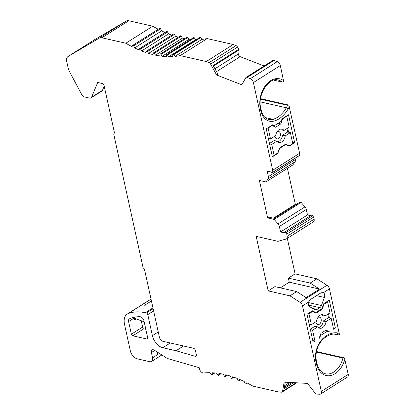 <?xml version="1.0" encoding="UTF-8"?>
<svg xmlns="http://www.w3.org/2000/svg" width="415" height="415" viewBox="0 0 415 415"><rect width="100%" height="100%" fill="white"/><g stroke="black" fill="none" stroke-linecap="round" stroke-linejoin="round"><path stroke-width="0.62" d="M141.261 320.728L142.864 328.026A0.768 0.462 -122.3 0 0 143.559 328.836L145.826 329.349M146.92 339.024L132.764 335.802A1.53 0.918 57.7 0 1 131.373 334.189L128.598 321.568A3.828 2.298 57.7 0 1 129.273 318.948A3.828 2.298 57.7 0 1 129.413 318.87A55.932 33.584 57.7 0 1 140.047 316.718A3.828 2.298 57.7 0 1 140.478 316.775A3.828 2.298 57.7 0 1 143.948 320.8L147.709 337.909A1.53 0.918 57.7 0 1 147.439 338.956A1.53 0.918 57.7 0 1 146.92 339.024L147.724 338.515M316.365 352.024L342.951 358.078L344.45 357.917L348.237 374.382A3.828 2.298 57.7 0 1 347.563 376.996L320.634 394.027A3.828 2.298 -122.3 0 0 321.309 391.407L302.509 305.897A3.828 2.298 -122.3 0 0 300.061 302.317L289.955 295.843L268.178 290.884L256.19 236.368L277.967 241.328L286.143 239.014A3.828 2.298 -122.3 0 0 286.516 238.848A3.828 2.298 -122.3 0 0 287.19 236.228L286.734 234.143L285.629 232.867A1.53 0.918 -122.3 0 0 284.773 232.291A1.53 0.918 -122.3 0 0 284.254 232.359A1.53 0.918 -122.3 0 0 283.979 232.758L280.566 231.98L279.362 226.497A3.828 2.298 -122.3 0 0 278.04 223.913L274.185 219.431L267.654 217.942L259.411 180.458L265.948 181.946L268.132 178.834A3.828 2.298 -122.3 0 0 268.391 176.608L267.187 171.125L270.601 171.903A1.53 0.918 -122.3 0 0 271.69 172.796A1.53 0.918 -122.3 0 0 272.214 172.728A1.53 0.918 -122.3 0 0 272.375 172.573L272.422 172.505A3.828 2.298 -122.3 0 0 272.691 170.28L253.404 82.569A3.828 2.298 -122.3 0 0 250.323 78.663L247.164 77.434A2.07 1.24 -122.3 0 0 246.775 77.289A2.07 1.24 -122.3 0 0 246.074 77.382A2.07 1.24 -122.3 0 0 245.805 77.672L241.831 84.805L216.635 75.016L210.607 64.081A2.298 1.38 -122.3 0 0 209.108 62.649L206.265 61.545L180.224 55.615A122.586 73.6 57.7 0 1 175.031 56.393L173.641 54.733A0.768 0.462 -122.3 0 0 173.2 54.427A0.768 0.462 -122.3 0 0 172.941 54.464A0.768 0.462 -122.3 0 0 172.785 54.801L172.754 56.57A122.586 73.6 57.7 0 1 168.734 56.663L167.416 54.92A0.768 0.462 -122.3 0 0 166.939 54.573A0.768 0.462 -122.3 0 0 166.68 54.604A0.768 0.462 -122.3 0 0 166.529 54.894L166.368 56.59A122.586 73.6 57.7 0 1 162.203 56.248L160.963 54.438A0.768 0.462 -122.3 0 0 160.449 54.038A0.768 0.462 -122.3 0 0 160.19 54.069A0.768 0.462 -122.3 0 0 160.045 54.313L159.759 55.926A122.586 73.6 57.7 0 1 155.475 55.154L154.323 53.281A0.768 0.462 -122.3 0 0 153.773 52.835A0.768 0.462 -122.3 0 0 153.514 52.866A0.768 0.462 -122.3 0 0 153.379 53.068L152.969 54.583A122.586 73.6 57.7 0 1 148.591 53.379L147.527 51.465A0.768 0.462 -122.3 0 0 146.952 50.967A0.768 0.462 -122.3 0 0 146.692 50.998A0.768 0.462 -122.3 0 0 146.568 51.159L146.038 52.565A122.586 73.6 57.7 0 1 141.593 50.952L140.628 48.996A0.768 0.462 -122.3 0 0 140.026 48.446A0.768 0.462 -122.3 0 0 139.767 48.477A0.768 0.462 -122.3 0 0 139.658 48.602L139.009 49.893A122.586 73.6 57.7 0 1 134.678 47.943L133.646 45.842A0.768 0.462 -122.3 0 0 133.039 45.287A0.768 0.462 -122.3 0 0 132.779 45.323A0.768 0.462 -122.3 0 0 132.67 45.443L132.063 46.651A122.586 73.6 57.7 0 1 125.823 43.233L101.862 37.781A7.662 4.601 -122.3 0 0 99.341 38.071L68.19 56.404A7.662 4.601 -122.3 0 0 68.112 56.45A7.662 4.601 -122.3 0 0 66.763 61.69L67.925 66.96A15.324 9.203 -122.3 0 0 70.083 72.718L81.61 94.366A3.828 2.298 -122.3 0 0 84.541 96.954L89.692 98.127A3.828 2.298 -122.3 0 0 90.989 97.956A3.828 2.298 -122.3 0 0 91.585 97.224L97.712 82.471L102.609 83.586A1.53 0.918 57.7 0 1 103.999 85.2L114.488 132.904L113.7 134.019L143.066 267.587L144.451 269.195L159.417 337.265A3.828 2.298 -122.3 0 0 162.893 341.291L193.38 348.232A2.298 1.38 57.7 0 1 195.46 350.649L196.331 354.607A2.298 1.38 57.7 0 1 195.927 356.179A2.298 1.38 57.7 0 1 195.149 356.283A2.298 1.38 57.7 0 1 195.066 356.262L176.007 350.753L162.799 347.744A11.49 6.899 57.7 0 1 152.388 335.662L147.761 314.617A1.53 0.918 -122.3 0 0 146.371 313.003L145.281 312.754A61.29 36.8 -122.3 0 0 128.173 313.605A15.324 9.203 -122.3 0 0 127.255 314.072A15.324 9.203 -122.3 0 0 124.557 324.546L130.326 350.784A7.662 4.601 -122.3 0 0 137.266 358.84L149.789 361.688A5.364 3.221 -122.3 0 0 151.61 361.449A5.364 3.221 -122.3 0 0 152.554 357.787L151.402 352.558A3.828 2.298 57.7 0 1 152.077 349.944A3.828 2.298 57.7 0 1 153.379 349.772A3.828 2.298 57.7 0 1 154.401 350.219L167.281 358.451L199.205 367.68L199.475 368.904A3.828 2.298 -122.3 0 0 202.945 372.929A3.828 2.298 -122.3 0 0 203.599 372.976A122.586 73.6 57.7 0 1 209.985 372.701L211.297 374.444A0.768 0.462 -122.3 0 0 211.78 374.792A0.768 0.462 -122.3 0 0 212.039 374.761A0.768 0.462 -122.3 0 0 212.19 374.47L212.35 372.774A122.586 73.6 57.7 0 1 216.516 373.116L217.756 374.927A0.768 0.462 -122.3 0 0 218.269 375.326A0.768 0.462 -122.3 0 0 218.529 375.29A0.768 0.462 -122.3 0 0 218.674 375.051L218.959 373.438A122.586 73.6 57.7 0 1 223.244 374.211L224.396 376.083A0.768 0.462 -122.3 0 0 224.946 376.53A0.768 0.462 -122.3 0 0 225.205 376.493A0.768 0.462 -122.3 0 0 225.34 376.296L225.75 374.781A122.586 73.6 57.7 0 1 230.128 375.98L231.191 377.899A0.768 0.462 -122.3 0 0 231.767 378.397A0.768 0.462 -122.3 0 0 232.026 378.366A0.768 0.462 -122.3 0 0 232.151 378.205L232.68 376.794A122.586 73.6 57.7 0 1 237.126 378.413L238.085 380.363A0.768 0.462 -122.3 0 0 238.692 380.918A0.768 0.462 -122.3 0 0 238.952 380.887A0.768 0.462 -122.3 0 0 239.061 380.763L239.709 379.466A122.586 73.6 57.7 0 1 244.196 381.494L245.047 383.47A0.768 0.462 -122.3 0 0 245.68 384.077A0.768 0.462 -122.3 0 0 245.939 384.041A0.768 0.462 -122.3 0 0 246.028 383.953L246.79 382.78A122.586 73.6 57.7 0 1 252.891 386.126L278.932 392.056L281.567 392.196A2.298 1.38 -122.3 0 0 282.122 392.066A2.298 1.38 -122.3 0 0 282.563 391.335L284.161 382.137L307.479 383.393L315.172 393.176A2.07 1.24 -122.3 0 0 316.422 394.068A2.07 1.24 -122.3 0 0 316.785 394.094L319.706 394.25A3.828 2.298 -122.3 0 0 320.634 394.027M344.45 357.917L316.458 351.546M334.08 334.049L337.857 334.91L339.356 334.749L339.263 333.577L329.432 288.866A3.828 2.298 57.7 0 0 326.989 285.287L300.061 302.317M287.299 238.355L295.101 273.858L316.878 278.813L326.989 285.287M284.254 232.359L311.183 215.328A1.53 0.918 57.7 0 1 311.701 215.261A1.53 0.918 57.7 0 1 312.557 215.836L313.657 217.112L314.119 219.203A3.828 2.298 57.7 0 1 313.444 221.818L286.516 238.848M267.654 217.942L268.951 217.123L274.393 218.363L300.024 202.152L301.114 202.401L304.968 206.883A3.828 2.298 57.7 0 1 306.286 209.466L307.494 214.949L310.643 215.67M296.269 204.528L295.33 204.315L273.454 218.15M287.424 168.36L295.33 204.315M295.039 158.297L295.319 159.583A3.828 2.298 57.7 0 1 295.055 161.803L292.871 164.916L265.948 181.946M260.49 99.133L287.367 105.254L288.861 105.094L299.614 153.249A3.828 2.298 57.7 0 1 299.35 155.48L299.303 155.547A1.53 0.918 57.7 0 1 299.137 155.703L272.214 172.728M288.861 105.094L260.558 98.651M273.848 80.168L282.273 82.082L283.767 81.921L280.333 65.539A3.828 2.298 57.7 0 0 277.246 61.633L250.323 78.663M246.074 77.382L273.003 60.351A2.07 1.24 57.7 0 1 273.703 60.258A2.07 1.24 57.7 0 1 274.092 60.403L277.246 61.633M237.888 50.651L238.262 54.038A2.298 1.38 -122.3 0 0 240.161 56.663L264.116 65.969M172.941 54.464L199.869 37.433A0.768 0.462 57.7 0 1 200.129 37.402A0.768 0.462 57.7 0 1 200.57 37.703L201.955 39.363A122.586 73.6 -122.3 0 0 207.152 38.59L233.194 44.514L236.036 45.619A2.298 1.38 57.7 0 1 237.536 47.056L238.77 49.286A0.757 0.457 57.7 0 1 238.75 50.106A0.757 0.457 57.7 0 1 238.692 50.132L213.46 66.089L238.75 50.106M166.68 54.604L193.608 37.573A0.768 0.462 57.7 0 1 193.867 37.542A0.768 0.462 57.7 0 1 194.345 37.89L195.662 39.633A122.586 73.6 -122.3 0 0 196.383 39.638M160.19 54.069L187.118 37.044A0.768 0.462 57.7 0 1 187.378 37.008A0.768 0.462 57.7 0 1 187.891 37.407L189.131 39.218A122.586 73.6 -122.3 0 0 190.75 39.384M180.302 36.038A0.768 0.462 57.7 0 1 180.442 35.84A0.768 0.462 57.7 0 1 180.701 35.804A0.768 0.462 57.7 0 1 181.246 36.25L182.398 38.123A122.586 73.6 -122.3 0 0 184.701 38.569M173.496 34.129A0.768 0.462 57.7 0 1 173.62 33.968A0.768 0.462 57.7 0 1 173.88 33.937A0.768 0.462 57.7 0 1 174.456 34.435L175.514 36.354A122.586 73.6 -122.3 0 0 178.351 37.158M166.586 31.571A0.768 0.462 57.7 0 1 166.695 31.447A0.768 0.462 57.7 0 1 166.954 31.416A0.768 0.462 57.7 0 1 167.556 31.971L168.516 33.921A122.586 73.6 -122.3 0 0 171.779 35.13M159.599 28.412A0.768 0.462 57.7 0 1 159.708 28.293A0.768 0.462 57.7 0 1 159.967 28.256A0.768 0.462 57.7 0 1 160.569 28.811L161.606 30.912A122.586 73.6 -122.3 0 0 165.051 32.489M94.968 39.472A7.662 4.601 57.7 0 1 95.04 39.425A7.662 4.601 57.7 0 1 95.118 39.378L126.264 21.046A7.662 4.601 57.7 0 1 128.785 20.75L152.751 26.207A122.586 73.6 -122.3 0 0 158.224 29.226M281.111 121.398L282.034 118.877L288.508 114.784L294.65 142.724L289.214 146.163L285.873 144.394L279.658 148.321L277.822 153.368L272.38 156.808L266.238 128.868L272.712 124.775L274.382 125.657L281.111 121.398M247.164 77.434L274.092 60.403M238.77 49.286L213.134 65.497L217.932 74.197L216.635 75.016M233.194 44.514L206.265 61.545M180.224 55.615L207.152 38.59M201.955 39.363L175.031 56.393M195.662 39.633L168.734 56.663M189.131 39.218L162.203 56.248M182.398 38.123L155.475 55.154M175.514 36.354L148.591 53.379M168.516 33.921L141.593 50.952M161.606 30.912L134.678 47.943M152.751 26.207L125.823 43.233M294.65 142.724L292.591 142.744M287.673 128.121L288.575 132.219M285.873 144.394L285.421 144.29M277.37 153.265L277.822 153.368M272.733 125.688L274.382 125.657M286.319 116.169L286.77 116.273L282.625 118.892L280.784 123.935L275.607 127.213L271.82 125.34M282.174 118.789L282.625 118.892M288.14 145.598L289.136 145.821L292.762 143.528L290.365 132.629L287.642 132.006L286.895 128.608M268.349 138.47L270.523 138.963L275.669 135.71A6.894 4.721 -77.2 0 1 279.098 129.662A6.894 4.721 -77.2 0 1 281.977 129.07A6.894 4.721 -77.2 0 1 284.021 130.429L289.167 127.177L286.77 116.273M271.944 154.826L274.118 155.319L277.744 153.026L279.586 147.984L285.8 144.052L289.136 145.821M290.365 132.629L285.219 135.881A6.894 4.721 -77.2 0 1 281.79 141.93A6.894 4.721 -77.2 0 1 278.911 142.516A6.894 4.721 -77.2 0 1 276.867 141.162L271.721 144.415L269.548 143.922M274.118 155.319L271.721 144.415M277.619 141.909A6.894 4.721 102.8 0 0 279.072 141.308A6.894 4.721 102.8 0 0 282.496 135.259L285.219 135.881M269.46 143.507L274.144 140.54L276.867 141.162M284.021 130.429L281.297 129.812A6.894 4.721 102.8 0 0 280.545 129.065M287.642 132.006L282.496 135.259M277.116 131.685A3.828 2.625 -77.2 0 1 278.574 131.441A3.828 2.625 -77.2 0 1 280.312 133.537A3.828 2.625 -77.2 0 1 278.47 138.584A3.828 2.625 -77.2 0 1 276.872 138.911A3.828 2.625 -77.2 0 1 275.135 136.815A3.828 2.625 -77.2 0 1 275.036 136.11M270.523 138.963L268.126 128.059L267.675 127.96M268.126 128.059L272.271 125.439M278.076 123.317L280.784 123.935M301.114 202.401L274.185 219.431M280.566 231.98L307.494 214.949M286.734 234.143L313.657 217.112M316.878 278.813L310.15 283.072L288.373 278.112L295.101 273.858M288.373 278.112L289.271 282.2L280.322 287.86M268.178 290.884L274.906 286.63L296.683 291.584L306.094 297.612L319.555 289.094L310.15 283.072M289.955 295.843L296.683 291.584M316.521 295.651L324.374 297.441A3.828 2.625 -77.2 0 0 324.603 294.551A3.828 2.625 -77.2 0 0 323.41 292.674L321.117 292.746L310.052 299.749L308.532 302.084A3.828 2.625 -77.2 0 0 308.355 304.823A3.828 2.625 -77.2 0 0 309.642 306.752L314.985 309.585A3.828 2.625 -77.2 0 0 315.436 309.756A3.828 2.625 -77.2 0 0 317.034 309.429L312.915 308.49M324.374 297.441L321.428 305.513A3.828 2.625 -77.2 0 1 319.815 307.665L317.034 309.429M326.107 330.081L329.448 331.85L328.929 332.176L327.259 331.289L320.53 335.548L319.607 338.069L319.094 338.401L320.93 333.354L326.107 330.081M312.775 340.523L314.949 341.021L312.552 330.117L317.698 326.859A6.894 4.721 -77.2 0 0 319.742 328.218A6.894 4.721 -77.2 0 0 326.045 321.578L331.191 318.326L328.473 317.708L327.726 314.311M314.949 341.021L313.138 342.168L306.991 314.222L312.428 310.788L315.768 312.557L321.983 308.625L323.825 303.583L329.261 300.144L335.403 328.083L333.593 329.23L331.191 318.326M289.784 382.438L284.7 385.654M285.302 382.199L284.182 388.637L293.649 382.646M152.554 357.787L157.731 354.509L157.176 351.993M151.439 300.958L144.638 305.253A61.29 36.8 57.7 0 1 152.372 305.217M176.007 350.753L183.534 345.991M152.321 304.989L152.02 305.181M134.201 317.247A3.828 2.298 -122.3 0 0 134.294 317.968L134.709 319.835A1.53 0.918 57.7 0 1 134.979 318.787A1.53 0.918 57.7 0 1 135.498 318.72A1.53 0.918 57.7 0 1 135.612 318.756L142.511 321.163A3.828 2.298 57.7 0 1 144.311 322.45M104.207 86.138L103.875 86.927A7.662 4.601 -122.3 0 0 104.336 86.74M103.875 86.927L102.458 90.346A3.828 2.298 57.7 0 1 101.862 91.077L90.989 97.956M327.456 331.398L329.448 331.85M325.241 330.631L327.259 331.289M320.261 335.19L320.53 335.548M319.607 338.069L319.239 337.986M309.18 324.167L311.354 324.665L308.957 313.761L308.055 313.553M312.552 330.117L310.379 329.619M313.776 312.101L315.768 312.557M328.498 313.818L329.401 317.916M335.403 328.083L333.344 328.104M326.693 301.767L327.596 301.97L329.992 312.874L324.846 316.126A6.894 4.721 -77.2 0 0 322.803 314.772A6.894 4.721 -77.2 0 0 319.924 315.364A6.894 4.721 -77.2 0 0 316.5 321.407L311.354 324.665M326.045 321.578L323.327 320.961L328.473 317.708M324.846 316.126L322.128 315.509A6.894 4.721 102.8 0 0 321.376 314.762M318.45 327.606A6.894 4.721 102.8 0 0 323.327 320.961M310.285 329.204L314.975 326.242L317.698 326.859M317.947 317.382A3.828 2.625 -77.2 0 1 319.4 317.138A3.828 2.625 -77.2 0 1 321.137 319.239A3.828 2.625 -77.2 0 1 319.301 324.281A3.828 2.625 -77.2 0 1 317.698 324.608A3.828 2.625 -77.2 0 1 315.96 322.512A3.828 2.625 -77.2 0 1 315.867 321.812M327.596 301.97L323.97 304.262L322.133 309.31L315.919 313.237L312.578 311.468L308.957 313.761M311.675 311.26L312.578 311.468M323.97 304.262L323.607 304.179M322.133 309.31L321.231 309.102M289.271 282.2L319.555 289.094M132.764 335.802L143.725 328.872M268.132 178.834L295.055 161.803M295.319 159.583L268.391 176.608M299.303 155.547L272.375 172.573M272.422 172.505L299.35 155.48M299.614 153.249L272.691 170.28M289.302 106.344A9.192 6.298 -77.2 0 1 288.918 107.407A9.192 6.298 -77.2 0 1 288.207 108.865A28.35 19.412 -77.2 0 1 274.102 121.04A19.152 13.114 -77.2 0 1 260.765 110.686L260.376 108.901A21.456 14.691 -77.2 0 1 266.165 84.702A21.456 14.691 -77.2 0 1 283.673 80.723M253.404 82.569L280.333 65.539M287.367 105.254A7.662 5.245 -77.2 0 1 286.324 107.791A26.814 18.364 -77.2 0 1 272.982 119.307A17.622 12.066 -77.2 0 1 268.713 119.432C266.264 118.763 263.177 117.378 261.175 110.11A1.53 0.633 167.6 0 1 260.765 110.686M260.376 108.901A1.53 0.633 -12.4 0 0 260.781 108.325C256.994 94.345 269.558 76.619 278.206 80.059A19.92 13.638 -77.2 0 1 282.273 82.082M274.102 121.04A1.53 1.048 74.8 0 0 272.982 119.307L265.112 117.518M288.207 108.865A1.53 0.457 29.9 0 0 286.324 107.791L260.247 101.851M216.511 71.619L240.161 56.663M238.262 54.038L214.949 68.781M210.607 64.081L237.536 47.056M236.036 45.619L209.108 62.649M173.641 54.733L200.57 37.703M167.416 54.92L194.345 37.89M160.963 54.438L187.891 37.407M154.323 53.281L181.246 36.25M147.527 51.465L174.456 34.435M140.628 48.996L167.556 31.971M133.646 45.842L160.569 28.811M101.862 37.781L128.785 20.75M126.264 21.046L99.341 38.071M68.19 56.404L95.118 39.378M304.968 206.883L278.04 223.913M279.362 226.497L306.286 209.466M285.629 232.867L312.557 215.836M314.119 219.203L287.19 236.228M323.41 292.674L329.432 288.866M302.509 305.897L308.532 302.084M344.896 359.198A21.45 14.691 -77.2 0 1 330.335 375.596A21.456 14.691 -77.2 0 1 316.412 363.768L316.017 361.984A19.152 13.114 -77.2 0 1 322.102 339.346A28.35 19.412 -77.2 0 1 337.462 332.892A9.192 6.298 -77.2 0 1 339.263 333.577M348.237 374.382L321.309 391.407M316.017 361.984A1.53 0.633 -12.4 0 0 316.427 361.408C315.089 353.264 316.987 346.177 322.123 340.155A1.53 0.731 -136.4 0 0 322.102 339.346M336.093 334.148A1.53 1.115 -81.9 0 0 336.16 334.158L336.16 334.158A1.53 1.115 -81.9 0 0 337.462 332.892M336.202 334.163A7.662 5.245 -77.2 0 1 336.389 334.2A7.662 5.245 -77.2 0 1 337.857 334.91M342.951 358.078A19.92 13.638 -77.2 0 1 329.287 373.848A19.92 13.638 -77.2 0 1 325.401 373.775C321.303 372.846 318.445 369.319 316.821 363.192A1.53 0.633 167.6 0 1 316.412 363.768M291.797 382.547L284.431 387.205M296.087 382.78L282.563 391.335M247.392 383.092L246.028 383.953M240.539 379.824L239.061 380.763M233.78 377.173L232.151 378.205M227.166 375.139L225.34 376.296M220.759 373.733L218.674 375.051M214.628 372.929L212.19 374.47M128.173 313.605L151.039 299.142M145.281 312.754L152.964 307.899M153.145 308.719L146.371 313.003M147.761 314.617L153.623 310.908M158.25 331.953L152.388 335.662M162.799 347.744L170.326 342.982M196.373 355.432L195.066 356.262M134.709 319.835L136.13 318.938M142.651 327.062L131.373 334.189M128.598 321.568L134.294 317.968M102.458 90.346L91.585 97.224M151.402 352.558L154.754 350.442M308.418 305.072L319.815 307.665M321.428 305.513L308.402 302.545M103.605 87.581L104.409 87.072M261.175 110.11L260.781 108.325M153.514 52.866L180.442 35.84M146.692 50.998L173.62 33.968M139.767 48.477L166.695 31.447M132.779 45.323L159.708 28.293M68.112 56.45L95.04 39.425M322.123 340.155C326.776 335.507 331.455 333.504 336.16 334.158L336.389 334.2M316.821 363.192L316.427 361.408M282.122 392.066L296.746 382.817M245.939 384.041L247.418 383.107M238.952 380.887L240.591 379.85M232.026 378.366L233.863 377.204M225.205 376.493L227.29 375.176M218.529 375.29L220.941 373.765M212.039 374.761L214.897 372.95M151.61 361.449L161.845 354.975M127.255 314.072L151.019 299.044"/></g></svg>
